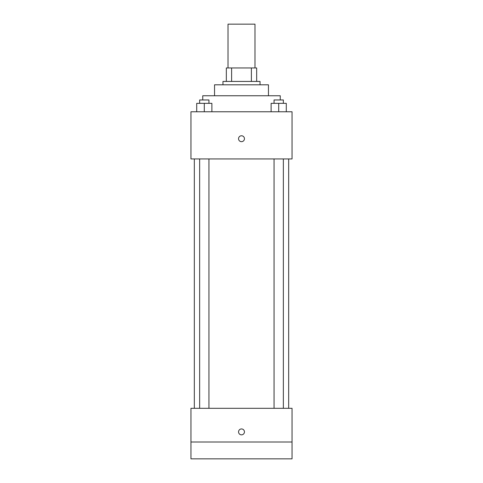 <?xml version="1.0" encoding="UTF-8"?>
<svg xmlns="http://www.w3.org/2000/svg" width="483" height="483" viewBox="0 0 483 483"><rect width="100%" height="100%" fill="white"/><g stroke="black" fill="none" stroke-linecap="round" stroke-linejoin="round"><path stroke-width="0.72" d="M254.982 67.958L254.982 24.15L228.018 24.15L228.018 67.958M231.611 81.434L231.611 67.958L226.334 67.958L226.334 81.434L226.334 67.958M231.611 67.958L256.666 67.958L256.666 81.434M251.389 81.434L251.389 67.958M222.965 84.809L222.965 81.434L260.035 81.434L260.035 84.809M214.543 95.755L214.543 84.809L268.457 84.809L268.457 95.755M202.745 99.969L202.745 95.755L280.255 95.755L280.255 99.969M190.954 111.766L292.046 111.766L292.046 158.943L190.954 158.943L190.954 111.766M241.5 141.67A2.946 2.946 0 0 1 238.946 137.25A2.946 2.946 0 0 1 244.054 137.25A2.946 2.946 0 0 1 241.5 141.67M190.954 408.304L292.046 408.304L292.046 458.85L190.954 458.85L190.954 408.304M241.5 434.839A2.946 2.946 0 0 1 238.946 430.419A2.946 2.946 0 0 1 244.054 430.419A2.946 2.946 0 0 1 241.5 434.839M190.954 441.999L292.046 441.999M271.12 111.766L271.12 103.338L286.286 103.338L286.286 111.766L286.286 103.338M278.703 111.766L278.703 103.338M283.352 103.338L283.352 99.969L274.054 99.969L274.054 103.338M196.714 111.766L196.714 103.338L211.88 103.338L211.88 111.766L211.88 103.338M204.297 111.766L204.297 103.338M208.946 103.338L208.946 99.969L199.648 99.969L199.648 103.338M288.677 408.304L288.677 158.943M194.323 408.304L194.323 158.943M274.054 158.943L274.054 408.304M283.352 158.943L283.352 408.304M208.946 408.304L208.946 158.943M199.648 408.304L199.648 158.943"/></g></svg>
